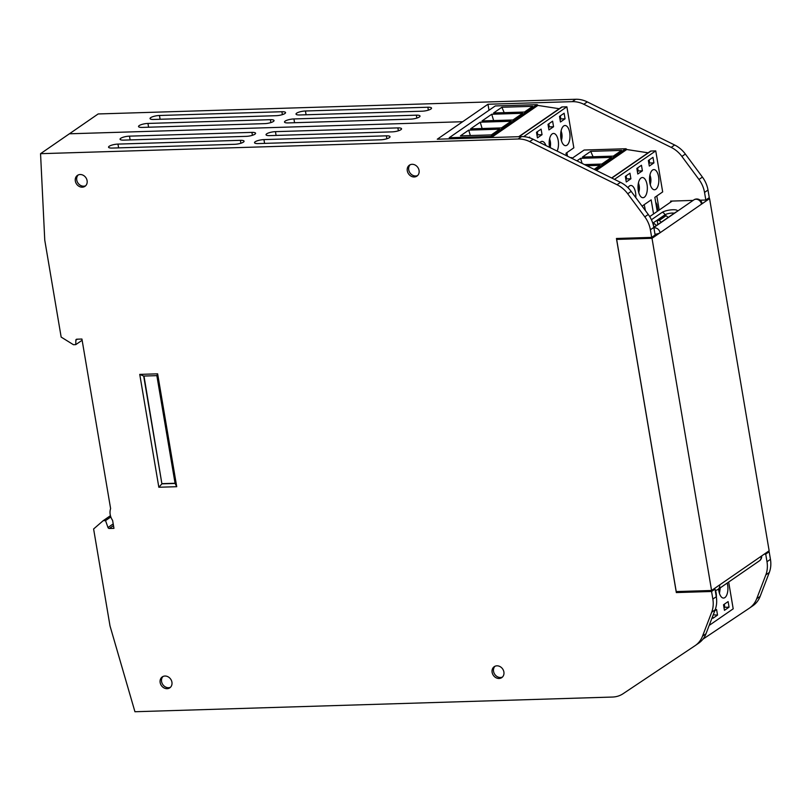 <?xml version="1.0" encoding="UTF-8"?>
<svg xmlns="http://www.w3.org/2000/svg" width="811" height="811" viewBox="0 0 811 811"><rect width="100%" height="100%" fill="white"/><g stroke="black" fill="none" stroke-linecap="round" stroke-linejoin="round"><path stroke-width="1.22" d="M653.919 227.891A5.312 4.511 55.4 0 1 660.073 232.757L652.014 238.312L711.582 590.489L769.142 550.77L709.574 198.594L707.81 198.644M707.993 190.038L704.536 192.42L705.823 200.023L709.27 197.641L707.993 190.038A26.56 22.576 -124.6 0 0 702.417 177.092L685.356 154.049A26.56 22.576 -124.6 0 0 674.651 145.007L587.276 101.892A26.56 22.576 -124.6 0 0 575.719 99.266L98.161 113.956L69.422 133.795M752.608 605.939A26.56 22.576 -124.6 0 0 752.861 605.766A26.56 22.576 -124.6 0 0 760.16 596.338L769.294 572.485A26.56 22.576 -124.6 0 0 770.45 559.337L769.163 551.733L767.672 551.784M711.582 590.489L676.222 591.574L616.654 239.407L652.014 238.312M702.955 639.149L749.161 608.321A26.56 22.576 -124.6 0 0 749.405 608.149A26.56 22.576 -124.6 0 0 756.714 598.721L765.837 574.867A26.56 22.576 -124.6 0 0 766.993 561.719L765.716 554.116L764.226 554.166M769.163 551.733L765.716 554.116M695.24 645.556L698.687 643.174A26.56 22.576 55.4 0 0 705.996 633.746L702.539 636.128A26.56 22.576 55.4 0 1 695.24 645.556A26.56 22.576 55.4 0 1 694.986 645.728L623.051 693.74A26.56 22.576 55.4 0 1 612.498 697.044L134.94 711.734L110.012 625.94L93.61 528.975L103.19 520.682L105.542 520.611L107.985 527.505L113.205 523.906M704.536 192.42A26.56 22.576 -124.6 0 0 698.96 179.474L681.899 156.432A26.56 22.576 -124.6 0 0 671.194 147.389L583.829 104.274A26.56 22.576 -124.6 0 0 572.272 101.649L487.979 104.244L462.655 121.721L69.381 133.795L40.55 153.684L44.757 240.127L61.16 337.082L73.426 344.705L75.778 344.624L75.839 340.255A1.328 1.125 55.4 0 1 76.822 339.201L81.931 339.039L110.61 508.598A12.814 10.888 -124.6 0 0 112.607 520.398L113.956 528.346L109.313 528.488A1.328 1.125 55.4 0 1 107.985 527.505M159.463 115.486A6.64 1.683 -9.6 0 0 150.045 118.578A6.64 1.683 -9.6 0 0 153.715 119.46L276.135 115.689A6.64 1.683 -9.6 0 0 285.563 112.597A6.64 1.683 -9.6 0 0 281.893 111.725L159.463 115.486L160.102 119.268M147.957 123.434A6.64 1.683 -9.6 0 0 138.529 126.526A6.64 1.683 -9.6 0 0 142.199 127.408L264.629 123.637A6.64 1.683 -9.6 0 0 274.047 120.545A6.64 1.683 -9.6 0 0 270.387 119.663L147.957 123.434L148.595 127.205M305.443 110.995A6.64 1.683 -9.6 0 0 296.015 114.087A6.64 1.683 -9.6 0 0 299.685 114.969L422.115 111.198A6.64 1.683 -9.6 0 0 431.533 108.106A6.64 1.683 -9.6 0 0 427.863 107.234L305.443 110.995L306.082 114.777M293.927 118.943A6.64 1.683 -9.6 0 0 284.499 122.035A6.64 1.683 -9.6 0 0 288.169 122.917L410.599 119.146A6.64 1.683 -9.6 0 0 420.027 116.054A6.64 1.683 -9.6 0 0 416.357 115.172L293.927 118.943L294.565 122.714M705.823 200.023L700.177 200.195M693.091 200.408L670.596 201.108L670.758 202.061L649.712 216.598M672.228 201.057L670.758 202.061M709.574 198.594L701.515 204.159A5.312 1.348 170.4 0 0 702.042 203.419A5.312 5.312 0 0 0 693.79 199.932A5.312 4.511 55.4 0 1 701.515 204.159L660.073 232.757A5.312 1.348 170.4 0 1 655.004 234.318M618.073 238.424L616.654 239.407M677.854 591.523L676.333 592.567L616.441 238.475L651.669 237.39L655.126 235.008L653.838 227.404A26.56 22.576 55.4 0 0 648.263 214.469L631.171 191.386L627.724 193.768A26.56 22.576 55.4 0 0 617.019 184.726L529.664 141.621A26.56 22.576 55.4 0 0 518.117 138.995L521.564 136.613A26.56 22.576 55.4 0 1 533.121 139.239L529.664 141.621M705.996 633.746L715.14 609.852L711.683 612.234A26.56 22.576 55.4 0 0 712.849 599.086L716.295 596.703A26.56 22.576 55.4 0 1 715.14 609.852M676.333 592.567L711.561 591.493L715.008 589.1L716.295 596.703M715.008 589.1L713.528 589.151M40.55 153.684L518.117 138.995M648.263 214.469L644.816 216.851L627.724 193.768M644.816 216.851A26.56 22.576 55.4 0 1 650.381 229.787L651.669 237.39M711.561 591.493L712.849 599.086M702.539 636.128L711.683 612.234M414.249 176.97A6.64 5.647 -124.6 0 0 416.945 176.099A6.64 5.647 -124.6 0 0 418.618 168.891A6.64 5.647 -124.6 0 0 412.11 164.309A6.64 5.647 -124.6 0 0 409.413 165.17A6.64 5.647 -124.6 0 0 407.74 172.388A6.64 5.647 -124.6 0 0 414.249 176.97M82.286 187.179A6.64 5.647 -124.6 0 0 84.983 186.317A6.64 5.647 -124.6 0 0 86.645 179.099A6.64 5.647 -124.6 0 0 80.137 174.517A6.64 5.647 -124.6 0 0 77.44 175.389A6.64 5.647 -124.6 0 0 75.778 182.597A6.64 5.647 -124.6 0 0 82.286 187.179M499.079 678.483A6.64 5.647 -124.6 0 0 501.776 677.611A6.64 5.647 -124.6 0 0 503.438 670.403A6.64 5.647 -124.6 0 0 496.93 665.821A6.64 5.647 -124.6 0 0 494.234 666.683A6.64 5.647 -124.6 0 0 492.571 673.9A6.64 5.647 -124.6 0 0 499.079 678.483M167.107 688.691A6.64 5.647 -124.6 0 0 169.803 687.829A6.64 5.647 -124.6 0 0 171.476 680.611A6.64 5.647 -124.6 0 0 164.968 676.029A6.64 5.647 -124.6 0 0 162.261 676.901A6.64 5.647 -124.6 0 0 160.598 684.109A6.64 5.647 -124.6 0 0 167.107 688.691M176.727 486.701L158.834 487.249L139.745 374.388L157.638 373.83L176.727 486.701L175.095 483.447L161.906 483.853L158.834 487.249M521.564 136.613L437.281 139.208L462.655 121.721M117.97 144.094A6.64 1.683 -9.6 0 0 108.552 147.186A6.64 1.683 -9.6 0 0 112.222 148.068L234.643 144.297A6.64 1.683 -9.6 0 0 244.07 141.205A6.64 1.683 -9.6 0 0 240.401 140.323L117.97 144.094L118.609 147.866M129.486 136.147A6.64 1.683 -9.6 0 0 120.058 139.239A6.64 1.683 -9.6 0 0 123.728 140.121L246.159 136.36A6.64 1.683 -9.6 0 0 255.577 133.257A6.64 1.683 -9.6 0 0 251.917 132.386L129.486 136.147L130.125 139.928M263.95 139.604A6.64 1.683 -9.6 0 0 254.522 142.695A6.64 1.683 -9.6 0 0 258.192 143.577L380.612 139.806A6.64 1.683 -9.6 0 0 390.04 136.714A6.64 1.683 -9.6 0 0 386.371 135.832L263.95 139.604L264.589 143.375M275.456 131.656A6.64 1.683 -9.6 0 0 266.038 134.748A6.64 1.683 -9.6 0 0 269.698 135.63L392.129 131.869A6.64 1.683 -9.6 0 0 401.557 128.767A6.64 1.683 -9.6 0 0 397.887 127.895L275.456 131.656L276.095 135.437M487.979 104.244L489.003 110.276M559.255 108.725L537.886 105.43A1.064 0.902 -124.6 0 0 536.831 104.67L495.278 105.947L449.223 137.718L449.416 138.833M566.413 155.671L566.007 153.228L573.833 147.825L566.889 106.799L562.185 106.94A1.592 1.358 -124.6 0 0 561.536 107.153L518.716 136.694M659.191 210.049L656.809 195.968M567.487 156.199L566.879 152.63M643.914 208.589L644.948 207.869M533.121 139.239L620.476 182.343A26.56 22.576 55.4 0 1 631.171 191.386M652.956 223.714L654.396 223.664L656.474 225.499M661.229 222.214L659.231 220.45L657.163 220.511L657.843 224.556M668.132 217.449L666.145 215.685L664.067 215.746L657.163 220.511M659.231 220.45L666.145 215.685M654.396 223.664L653.19 224.505M655.653 202.02L656.829 204.321L657.944 210.911M656.119 204.808L656.829 204.321M657.234 211.397L654.852 197.316L662.678 191.913L655.744 150.887L614.454 179.373M653.554 213.942L651.172 199.861L642.089 206.126M649.814 182.698A10.087 4.663 88.2 0 0 654.497 189.764A10.087 4.663 88.2 0 0 658.562 176.656A10.087 4.663 88.2 0 0 653.879 169.59A10.087 4.663 88.2 0 0 649.814 182.698M653.919 162.889L652.977 157.324L648.374 160.497L649.307 166.073L653.919 162.889L649.682 163.021L649.155 159.949M638.298 190.646A10.087 4.663 88.2 0 0 642.981 197.712A10.087 4.663 88.2 0 0 647.046 184.604A10.087 4.663 88.2 0 0 642.363 177.538A10.087 4.663 88.2 0 0 638.298 190.646M642.403 170.837L641.46 165.262L636.858 168.445L637.801 174.01L642.403 170.837L638.166 170.969L637.649 167.897M635.773 197.59A10.087 4.663 88.2 0 0 635.53 192.552A10.087 4.663 88.2 0 0 630.846 185.476A10.087 4.663 88.2 0 0 628.028 187.746M630.897 178.785L629.954 173.209L625.342 176.382L626.285 181.958L630.897 178.785L626.65 178.907L626.133 175.845M648.101 152.813L626.731 149.518A1.064 0.902 -124.6 0 0 625.676 148.758L584.123 150.035L571.978 158.409M655.744 150.887L651.03 151.028A1.592 1.358 -124.6 0 0 650.381 151.241L611.636 177.984M644.218 204.656L645.414 210.617M626.731 149.518L596.389 170.462M584.508 164.592L601.813 164.065L611.484 157.385L580.595 158.338L576.935 160.862M594.149 169.347L599.968 165.332L586.819 165.738M613.319 156.117L621.611 150.4L590.722 151.343L582.43 157.07L613.319 156.117M582.105 163.406L580.595 158.338M593.064 156.736L590.722 151.343M648.891 163.569L649.682 163.021M637.375 171.516L638.166 170.969M625.869 179.454L626.65 178.907M570.417 157.638L571.684 157.608L571.735 158.287M571.684 157.608L571.126 157.993M566.889 106.799L523.642 136.643M560.959 138.61A10.087 4.663 88.2 0 0 565.642 145.676A10.087 4.663 88.2 0 0 569.707 132.568A10.087 4.663 88.2 0 0 565.024 125.502A10.087 4.663 88.2 0 0 560.959 138.61M565.064 118.801L564.121 113.236L559.519 116.409L560.462 121.985L565.064 118.801L560.827 118.933L560.31 115.861M557.106 151.069A10.087 4.663 88.2 0 0 558.201 140.516A10.087 4.663 88.2 0 0 553.518 133.45A10.087 4.663 88.2 0 0 549.452 146.558A10.087 4.663 88.2 0 0 549.605 147.369M553.558 126.749L552.615 121.174L548.003 124.357L548.946 129.922L553.558 126.749L549.321 126.881L548.794 123.809M545.945 145.564A10.087 4.663 88.2 0 0 542.001 141.388A10.087 4.663 88.2 0 0 539.903 142.584M542.042 134.697L541.099 129.121L536.497 132.294L537.44 137.87L542.042 134.697L537.805 134.819L537.287 131.757M529.715 137.84L529.593 137.069L528.853 137.566M493.534 137.475L491.831 137.211A1.064 0.902 -124.6 0 0 490.777 136.441L449.223 137.718M522.629 113.297L491.74 114.25L482.069 120.92L512.957 119.977L522.629 113.297M511.123 121.244L480.234 122.197L470.562 128.868L501.451 127.915L511.123 121.244M524.474 112.03L532.766 106.312L501.877 107.255L493.585 112.982L524.474 112.03M468.717 130.135L460.435 135.863L491.324 134.91L499.606 129.192L468.717 130.135L470.339 135.559M537.886 105.43L491.831 137.211M493.635 120.565L491.74 114.25M482.119 128.513L480.234 122.197M504.209 112.648L501.877 107.255M560.036 119.481L560.827 118.933M548.53 127.428L549.321 126.881M537.014 135.366L537.805 134.819M110.833 516.962L105.542 520.611M110.438 515.684L103.19 520.682M75.778 344.624L82.134 340.245M410.163 164.745A6.64 5.647 -124.6 0 0 409.383 171.861A6.64 5.647 -124.6 0 0 415.678 175.987A6.64 5.647 -124.6 0 0 417.614 175.541M78.201 174.963A6.64 5.647 -124.6 0 0 77.41 182.08A6.64 5.647 -124.6 0 0 83.705 186.195A6.64 5.647 -124.6 0 0 85.652 185.76M494.994 666.257A6.64 5.647 -124.6 0 0 494.203 673.373A6.64 5.647 -124.6 0 0 500.499 677.499A6.64 5.647 -124.6 0 0 502.445 677.053M163.021 676.475A6.64 5.647 -124.6 0 0 162.241 683.592A6.64 5.647 -124.6 0 0 168.536 687.708A6.64 5.647 -124.6 0 0 170.472 687.272M143.983 376.04L161.906 483.853L143.679 376.051L139.745 374.388M162.18 483.66L175.064 483.265M143.679 376.051L156.858 375.645L157.638 373.83M156.858 375.645L175.095 483.447M728.663 582.045L733.195 608.828L709.189 625.403M716.387 597.251A10.087 4.663 88.2 0 0 716.103 592.902A10.087 4.663 88.2 0 0 715.484 590.357M712.626 616.421L712.94 618.286L717.542 615.103L716.6 609.537L714.785 610.795M718.627 588.979A10.087 4.663 88.2 0 0 718.87 590.996A10.087 4.663 88.2 0 0 723.554 598.062A10.087 4.663 88.2 0 0 727.619 584.964A10.087 4.663 88.2 0 0 727.193 583.068M723.513 604.763L724.456 610.338L729.059 607.165L728.116 601.59L723.513 604.763M717.542 615.103L713.234 614.819M729.059 607.165L724.821 607.287L724.304 604.225M724.03 607.834L724.821 607.287M756.714 598.721L760.16 596.338M765.837 574.867L769.294 572.485M770.45 559.337L766.993 561.719M575.719 99.266L572.272 101.649M583.829 104.274L587.276 101.892M671.194 147.389L674.651 145.007M681.899 156.432L685.356 154.049M698.96 179.474L702.417 177.092M651.426 219.751L662.04 212.431A8.232 2.088 170.4 0 1 671.782 209.806A8.232 2.088 170.4 0 1 677.367 211.266M655.237 226.533A8.232 2.088 170.4 0 1 653.778 227.09M715.231 590.378A5.312 5.312 0 0 0 717.948 589.445A5.312 4.511 -124.6 0 0 719.641 584.934M717.948 589.445L759.39 560.847A5.312 4.511 -124.6 0 0 761.083 556.326M652.794 223.197L664.827 214.885A5.576 1.409 170.4 0 1 674.286 213.202M664.969 215.726L664.827 214.885A2.656 2.261 55.4 0 0 662.04 212.431M656.231 225.843A2.656 2.261 -124.6 0 0 655.531 226.147L653.757 226.968M676.262 212.026A2.656 2.261 -124.6 0 0 675.563 212.33L655.531 226.147M650.381 229.787L653.838 227.404M620.476 182.343L617.019 184.726M651.03 151.028L611.829 178.075M625.676 148.758L595.132 169.834M650.189 184.421A6.66 3.082 88.2 0 0 649.905 175.186M638.673 192.369A6.66 3.082 88.2 0 0 638.389 183.134M536.831 104.67L490.777 136.441M562.185 106.94L519.081 136.684M561.334 140.333A6.66 3.082 88.2 0 0 561.05 131.098M550.071 147.602A6.66 3.082 88.2 0 0 549.544 139.046M240.401 140.323L240.897 143.243M251.917 132.386L252.403 135.295M386.371 135.832L386.867 138.752M397.887 127.895L398.383 130.804M109.313 528.488L113.489 525.609M75.839 340.255L77.4 339.18M719.245 592.729A6.66 3.082 88.2 0 0 719.965 588.056M281.893 111.725L282.39 114.635M270.387 119.663L270.874 122.583M427.863 107.234L428.36 110.144M416.357 115.172L416.844 118.092M752.861 605.766L749.405 608.149M693.79 199.932L653.848 227.496M759.39 560.847A5.312 5.312 0 0 0 761.661 555.93M650.412 185.182L650.077 174.416M638.896 193.13L638.571 182.353M561.567 141.094L561.232 130.328M550.436 147.784L549.716 138.265M720.259 587.853L719.469 593.49"/></g></svg>
